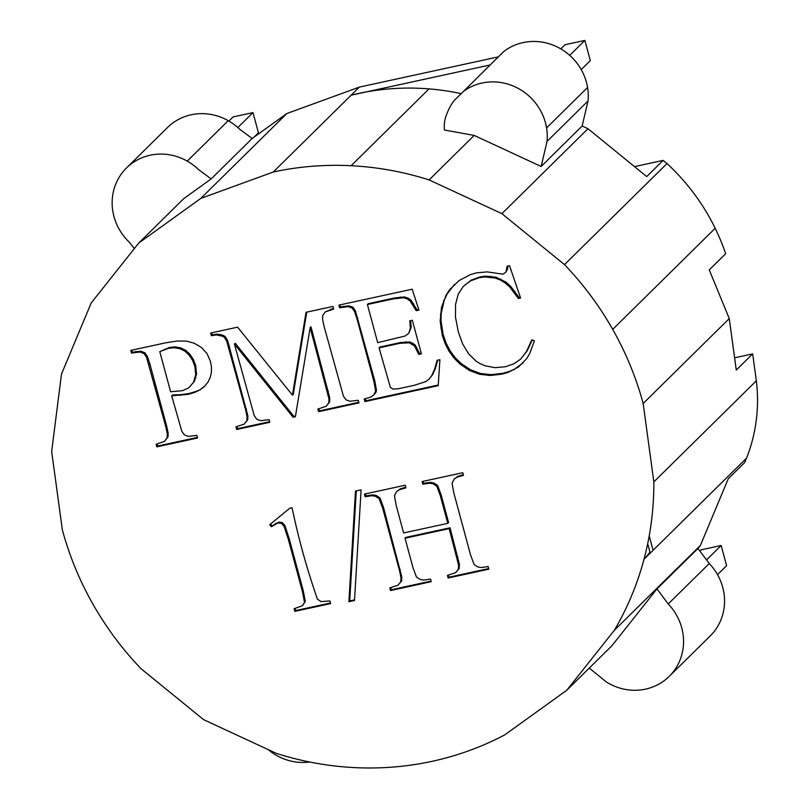 <?xml version="1.0" encoding="UTF-8"?>
<svg xmlns="http://www.w3.org/2000/svg" width="808" height="808" viewBox="0 0 808 808"><rect width="100%" height="100%" fill="white"/><g stroke="black" fill="none" stroke-linecap="round" stroke-linejoin="round"><path stroke-width="1.21" d="M582.144 126.028L541.148 166.468L547.036 141.4L588.032 100.96L582.144 126.028L587.982 128.735L646.723 176.568L663.126 160.388L667.004 163.549A208.323 196.98 45.4 0 1 715.191 228.29A208.323 196.98 45.4 0 1 725.645 253.732L709.252 269.912L729.26 318.574L736.27 370.064L752.672 353.884L756.339 380.81A165.448 156.439 45.4 0 1 746.501 458.176A165.448 156.439 45.4 0 1 744.663 462.57L728.26 478.75L700.415 545.41L697.991 548.46L656.995 588.891L611.898 645.754L566.802 690.234L504.707 734.896A309.525 292.658 45.4 0 1 432.25 761.288A309.525 292.658 45.4 0 1 354.379 767.6A309.525 292.658 45.4 0 1 276.397 753.399L203.616 719.665L140.996 668.681A309.525 292.658 45.4 0 1 92.809 603.93A309.525 292.658 45.4 0 1 62.337 529.826L51.661 451.419L61.499 374.054L91.193 302.99L138.703 243.087L200.798 198.415L273.256 172.023A309.525 292.658 45.4 0 1 351.126 165.721A309.525 292.658 45.4 0 1 429.109 179.911L501.889 213.655L564.509 264.63A309.525 292.658 45.4 0 1 612.696 329.381A309.525 292.658 45.4 0 1 643.168 403.485L653.844 481.891A309.525 292.658 45.4 0 1 644.006 559.267A309.525 292.658 45.4 0 1 614.322 630.321L566.802 690.234M138.703 243.087L183.8 198.606L211.161 178.922L198.334 169.377A53.065 50.167 45.4 0 0 187.234 161.115L228.23 120.685A53.065 50.167 -134.6 0 0 215.534 115.463A53.065 50.167 -134.6 0 0 202.101 113.645A53.065 50.167 -134.6 0 0 188.85 115.342A53.065 50.167 -134.6 0 0 176.689 120.442A53.065 50.167 -134.6 0 0 167.498 127.523L126.502 167.953A53.065 50.167 -134.6 0 0 125.432 169.044A53.065 50.167 -134.6 0 0 117.796 179.699A53.065 50.167 -134.6 0 0 113.282 192.142A53.065 50.167 -134.6 0 0 112.211 205.505A53.065 50.167 -134.6 0 0 114.655 218.877A53.065 50.167 -134.6 0 0 120.442 231.361A53.065 50.167 -134.6 0 0 129.189 242.097L134.401 248.5M228.23 120.685A53.065 50.167 45.4 0 1 239.33 128.937L252.157 138.481L286.891 113.504L359.348 87.112L498.344 56.873M588.032 100.96A53.065 50.167 -134.6 0 0 587.567 87.476A53.065 50.167 -134.6 0 0 583.639 74.387A53.065 50.167 -134.6 0 0 576.508 62.559A53.065 50.167 -134.6 0 0 566.66 52.823A53.065 50.167 -134.6 0 0 554.773 45.824A53.065 50.167 -134.6 0 0 541.643 42.046A53.065 50.167 -134.6 0 0 528.18 41.753A53.065 50.167 -134.6 0 0 515.282 44.955A53.065 50.167 -134.6 0 0 503.859 51.449L457.54 97.273A37.784 35.724 -134.6 0 0 453.662 101.202A53.065 50.167 -134.6 0 0 447.329 112.736A35.138 33.219 -134.6 0 0 444.279 125.684A35.138 33.219 -134.6 0 0 444.43 130.017L474.205 135.431L541.148 166.468M650.238 553.116L647.986 544.794L647.319 545.45M649.965 552.127L645.4 557.884M653.106 550.288L649.208 535.856M187.234 161.115A53.065 50.167 -134.6 0 0 174.538 155.904A53.065 50.167 -134.6 0 0 161.105 154.076A53.065 50.167 -134.6 0 0 147.854 155.782A53.065 50.167 -134.6 0 0 135.683 160.883A53.065 50.167 -134.6 0 0 126.502 167.953M547.036 141.4A53.065 50.167 -134.6 0 0 546.572 127.917A53.065 50.167 -134.6 0 0 542.643 114.817A53.065 50.167 -134.6 0 0 535.512 103A53.065 50.167 -134.6 0 0 525.665 93.253A53.065 50.167 -134.6 0 0 513.767 86.254A53.065 50.167 -134.6 0 0 500.647 82.487A53.065 50.167 -134.6 0 0 487.174 82.194A53.065 50.167 -134.6 0 0 474.286 85.395A53.065 50.167 -134.6 0 0 462.853 91.88M546.572 127.917L587.567 87.476M273.256 172.023L351.147 95.203L490.153 64.963M359.348 87.112L351.147 95.203A250.551 236.906 45.4 0 1 429.028 88.89A250.551 236.906 45.4 0 1 461.126 93.637M474.114 564.529L477.811 566.964L481.316 567.559L488.093 566.539L488.8 569.175L448.137 578.013L447.42 575.387L455.581 572.69L458.328 569.327L458.601 565.156L449.197 528.604L405.03 538.219L412.959 567.59L416.474 577.074L420.251 579.487L423.695 580.094L430.523 579.063L431.23 581.689L390.496 590.557L389.789 587.921L398.001 585.214L400.768 581.841L400.98 577.69L399.495 570.519L382.699 508.272L379.154 498.728L375.457 496.294L371.953 495.698L365.176 496.728L364.469 494.092L405.202 485.234L405.919 487.86L399.314 489.729L396.546 491.638L394.456 495.738L396.162 505.354L403.606 532.947L447.784 523.342L440.33 495.738L436.795 486.194L433.027 483.77L429.573 483.164L422.816 484.184L422.109 481.558L462.772 472.71L463.489 475.336L456.954 477.195L454.177 479.094L452.056 483.214L453.793 492.809L470.589 555.056L474.114 564.529M355.49 491.072L361.095 489.85L354.5 600.495L348.894 601.718L355.49 491.072M294.142 608.727L302.525 605.667L304.505 602.293L302.465 591.709L288.416 539.633L284.062 526.271L281.376 523.311L277.972 522.928L271.337 526.705L269.69 524.725L289.739 508.242L292.062 507.737A720.473 681.215 -134.6 0 0 314.039 589.183A720.473 681.215 -134.6 0 0 317.423 599.142L321.018 601.596L329.906 600.95L330.613 603.586L294.849 611.363L294.142 608.727M254.237 415.625L256.702 419.19L260.651 420.705L269.074 419.665L269.791 422.291L236.694 429.492L235.976 426.866L244.248 424.089L246.905 420.574L247.056 416.585L245.642 409.848L226.796 341.38L224.735 337.875L222.836 336.29L216.493 334.916L211.373 335.663L210.666 333.027L237.592 327.169L292.456 395.142L306.03 312.292L332.946 306.434L333.664 309.06L325.412 311.837L322.735 315.352L322.594 319.342L323.998 326.079L343.44 396.223L345.965 399.778L349.914 401.283L358.267 400.263L358.974 402.889L318.594 411.676L317.877 409.05L326.19 406.262L328.805 402.758L328.947 398.768L310.151 327.583L295.385 416.726L293.072 417.231L234.421 344.056L254.237 415.625M508.01 372.417L501.778 374.165L490.325 375.478L479.609 374.286L469.63 370.569L460.378 364.347L454.278 358.358L449.228 351.52L445.238 343.824L442.289 335.29L440.148 321.089L441.511 307.363L446.198 294.981L449.713 289.618L458.954 280.649L470.276 274.659L476.659 272.831L487.244 271.892L503.01 274.185L505.939 272.114L507.091 266.216L509.545 265.68L520.574 298L518.393 298.475L509.707 286.961L505.081 282.901L500.263 279.972L495.264 278.063L484.719 276.932L479.164 277.71L470.488 280.891L463.368 286.305L458.247 294.112L455.54 304.464L455.48 317.15L458.318 331.957L462.651 343.945L468.579 353.752L476.043 361.105L480.336 363.772L484.992 365.772L494.93 367.67L505.343 366.761L513.787 363.863L520.594 359.186L526.412 351.571L531.856 339.835L534.411 340.784L529.674 353.621L526.513 358.843L518.524 366.963L508.01 372.417L508.828 371.609L502.596 373.357L491.143 374.67L480.427 373.468L470.448 369.761L461.196 363.539L455.096 357.55L450.046 350.712L446.056 343.016L443.107 334.482L440.966 320.281L441.208 313.363L444.279 300.091L447.016 294.173L454.409 284.466M146.541 357.237L144.066 353.621L140.026 352.015L131.512 353.035L130.795 350.399L165.65 342.824L177.235 341.006L186.486 341.117L194.243 343.218L201.333 347.41L206.979 353.51L210.423 361.327L211.464 367.054L211.393 372.448L210.221 377.498L207.929 382.204L204.576 386.355L200.162 389.769L194.718 392.415L188.224 394.324L171.7 395.809L181.77 431.179L184.295 434.795L188.284 436.411L196.859 435.371L197.566 438.007L156.823 446.864L156.116 444.238L164.59 441.34L167.236 437.593L167.286 433.654L165.822 426.836L146.541 357.237L147.359 356.429L144.885 352.813L140.844 351.197L132.33 352.227L131.775 350.187M412.332 320.271L421.392 353.843L418.796 354.409L414.393 345.804L409.201 342.794L399.98 343.289L379.083 347.834L390.335 387.305L392.89 389.082L398.435 388.739L414.565 385.234L425.968 381.548L429.088 379.073L431.775 375.538L434.674 369.044L437.088 360.297L439.895 359.691L438.209 385.658L364.943 401.596L364.226 398.97L370.761 397.112L373.538 395.213L375.659 391.133L373.952 381.639L357.045 318.968L354.591 311.646L352.167 308.05L348.228 306.646L339.623 307.767L338.916 305.131L412.181 289.193L418.938 310.09L416.201 310.686L410.121 300.94L407.232 298.92L403.657 297.748L393.486 298.839L367.398 304.515L377.69 342.642L405.202 335.997L408.777 333.239L410.403 328.109L409.737 320.837L412.332 320.271M144.066 353.621L144.885 352.813M149.005 364.519L149.823 363.711L147.359 356.429M165.822 426.836L166.64 426.028L149.823 363.711M167.286 433.654L168.114 432.846L166.64 426.028M167.236 437.593L168.064 436.785L168.114 432.846M164.59 441.34L168.064 436.785M156.823 446.864L157.641 446.056L157.095 444.026M197.404 437.411L157.641 446.056M171.7 395.809L172.518 395.001L181.477 394.627L180.659 395.435M188.224 394.324L189.052 393.516L181.477 394.627M194.718 392.415L195.536 391.607L189.052 393.516M200.162 389.769L195.536 391.607M204.949 385.891L200.99 388.961M131.512 353.035L132.33 352.227M135.088 352.258L135.906 351.45M140.026 352.015L140.844 351.197M330.452 602.99L295.678 610.555L295.102 608.454M302.525 605.667L305.323 601.485L303.283 590.89L289.234 538.825L284.891 525.463L282.194 522.503L278.79 522.12L272.165 525.887L270.579 523.998M294.849 611.363L295.678 610.555M271.337 526.705L272.165 525.887M275.013 524.15L275.831 523.342M277.972 522.928L278.79 522.12M268.135 749.572A53.065 50.167 -134.6 0 0 274.478 754.187A53.065 50.167 -134.6 0 0 286.951 759.975A53.065 50.167 -134.6 0 0 300.324 762.409A53.065 50.167 -134.6 0 0 309.737 762.015M614.322 630.321L700.415 545.41M644.006 559.267L746.501 458.176M653.844 481.891L756.339 380.81M643.168 403.485L729.26 318.574M612.696 329.381L715.191 228.29M564.509 264.63L667.004 163.549M501.889 213.655L587.982 128.735M429.109 179.911L474.205 135.431M200.798 198.415L286.891 113.504M252.157 138.481L211.161 178.922M351.126 165.721L429.028 88.89M589.274 668.075L606.384 682.003A53.065 50.167 -134.6 0 0 618.867 687.78A53.065 50.167 -134.6 0 0 632.24 690.214A53.065 50.167 -134.6 0 0 645.582 689.123A53.065 50.167 -134.6 0 0 658.005 684.598A53.065 50.167 -134.6 0 0 668.65 676.942A53.065 50.167 -134.6 0 0 669.196 676.397A53.065 50.167 -134.6 0 0 676.791 666.661A53.065 50.167 -134.6 0 0 681.871 654.48A53.065 50.167 -134.6 0 0 683.558 641.219A53.065 50.167 -134.6 0 0 681.72 627.776A53.065 50.167 -134.6 0 0 676.488 615.07A53.065 50.167 -134.6 0 0 668.226 603.98L656.995 588.891M669.196 676.397L710.202 635.967A53.065 50.167 -134.6 0 0 717.787 626.23A53.065 50.167 -134.6 0 0 722.867 614.05A53.065 50.167 -134.6 0 0 724.554 600.778A53.065 50.167 -134.6 0 0 722.716 587.345A53.065 50.167 -134.6 0 0 717.494 574.639A53.065 50.167 -134.6 0 0 709.222 563.54L697.991 548.46M668.226 603.98L709.222 563.54M634.502 166.61L663.126 160.388M734.603 357.813L752.672 353.884M188.9 387.759L194.354 381.396L196.546 373.963L195.647 365.418L193.385 359.52L189.981 354.338L185.668 350.298L180.659 347.854L175.174 346.925L169.428 347.47L159.782 351.631L170.609 391.749L182.497 390.678L188.9 387.759L193.536 382.204L195.728 374.771L194.829 366.226L192.567 360.328L189.163 355.146L184.85 351.106L179.841 348.662L180.659 347.854M184.85 351.106L185.668 350.298M189.163 355.146L189.981 354.338M192.567 360.328L193.385 359.52M194.829 366.226L195.647 365.418M195.728 374.771L196.546 373.963M195.021 378.629L195.839 377.821M193.536 382.204L194.354 381.396M179.841 348.662L174.356 347.733L168.599 348.278L159.782 351.631M168.599 348.278L169.428 347.47M174.356 347.733L175.174 346.925M281.376 523.311L282.194 522.503M284.062 526.271L284.891 525.463M288.416 539.633L289.234 538.825M302.465 591.709L303.283 590.89M304.505 602.293L305.323 601.485M354.54 599.859L349.712 600.91L356.267 490.9M348.894 601.718L349.712 600.91M463.327 474.74L457.772 476.387L454.177 479.094M447.784 523.342L448.602 522.534L441.158 494.93L437.613 485.386L433.846 482.962L430.391 482.356L423.634 483.376L423.089 481.346M405.757 487.264L400.132 488.921L396.546 491.638M398.001 585.214L401.586 581.033L401.798 576.882L383.517 507.464L379.972 497.92L376.276 495.486L372.771 494.89L365.994 495.92L365.448 493.88M431.078 581.093L391.314 589.749L390.769 587.709M455.581 572.69L459.156 568.509L459.419 564.348L450.026 527.796L405.848 537.401L405.03 538.219M488.638 568.58L448.955 577.205L448.4 575.175M456.954 477.195L457.772 476.387M460.116 476.074L460.944 475.266M422.816 484.184L423.634 483.376M426.18 483.457L426.998 482.649M429.573 483.164L430.391 482.356M433.027 483.77L433.846 482.962M436.795 486.194L437.613 485.386M440.33 495.738L441.158 494.93M399.314 489.729L400.132 488.921M402.485 488.608L403.303 487.8M365.176 496.728L365.994 495.92M368.539 495.991L369.367 495.183M371.953 495.698L372.771 494.89M375.457 496.294L376.276 495.486M379.154 498.728L379.972 497.92M382.699 508.272L383.517 507.464M399.495 570.519L400.314 569.711M400.98 577.69L401.798 576.882M400.768 581.841L401.586 581.033M390.496 590.557L391.314 589.749M449.197 528.604L450.026 527.796M457.126 557.985L457.954 557.177M458.601 565.156L459.419 564.348M458.328 569.327L459.156 568.509M448.137 578.013L448.955 577.205M295.486 416.07L293.89 416.423L235.239 343.249L234.421 344.056M326.19 406.262L329.624 401.95L329.775 397.96L310.969 326.775L310.151 327.583M358.823 402.303L319.413 410.868L318.857 408.838M333.502 308.464L325.412 311.837M292.456 395.142L293.274 394.334L306.737 312.13M244.248 424.089L247.723 419.766L247.874 415.777L227.614 340.572L225.563 337.067L223.654 335.482L217.312 334.108L212.191 334.855L211.646 332.815M269.63 421.695L237.512 428.684L236.966 426.644M293.072 417.231L293.89 416.423M327.543 392.031L328.361 391.224M328.947 398.768L329.775 397.96M328.805 402.758L329.624 401.95M318.594 411.676L319.413 410.868M330.361 309.777L331.189 308.969M211.373 335.663L212.191 334.855M216.493 334.916L217.312 334.108M220.2 335.209L221.018 334.401M222.836 336.29L223.654 335.482M224.735 337.875L225.563 337.067M226.796 341.38L227.614 340.572M228.634 346.824L229.452 346.016M245.642 409.848L246.46 409.04M247.056 416.585L247.874 415.777M246.905 420.574L247.723 419.766M236.694 429.492L237.512 428.684M408.777 333.239L411.221 327.301L410.615 320.645M418.746 309.504L417.019 309.878L410.939 300.132L408.05 298.112L404.475 296.94L394.304 298.031L368.216 303.697L367.398 304.515M373.538 395.213L375.851 392.567L376.488 390.325L374.771 380.831L355.409 310.838L352.985 307.242L349.046 305.838L340.441 306.959L339.895 304.919M438.259 385.022L365.761 400.788L365.206 398.748M429.088 379.073L432.593 374.73L435.502 368.236L437.724 360.156M421.231 353.248L419.615 353.601L415.211 344.996L410.02 341.976L400.798 342.481L379.911 347.026L379.083 347.834M410.403 328.109L411.221 327.301M393.486 298.839L394.304 298.031M399.566 297.799L400.384 296.99M403.657 297.748L404.475 296.94M407.232 298.92L408.05 298.112M410.121 300.94L410.939 300.132M412.918 304.606L413.736 303.798M416.201 310.686L417.019 309.878M339.623 307.767L340.441 306.959M342.986 307.03L343.804 306.222M348.228 306.646L349.046 305.838M352.167 308.05L352.985 307.242M354.591 311.646L355.409 310.838M357.045 318.968L357.863 318.15M373.952 381.639L374.771 380.831M375.659 391.133L376.488 390.325M375.033 393.375L375.851 392.567M364.943 401.596L365.761 400.788M434.674 369.044L435.502 368.236M431.775 375.538L432.593 374.73M399.98 343.289L400.798 342.481M405.262 342.511L406.091 341.703M409.201 342.794L410.02 341.976M412.131 343.945L412.949 343.137M414.393 345.804L415.211 344.996M418.796 354.409L419.615 353.601M501.778 374.165L502.596 373.357M523.119 362.903L514.413 369.206L508.828 371.609M520.594 359.186L527.23 350.763L532.24 339.976M520.372 297.415L519.221 297.667L510.525 286.153L505.899 282.093L496.092 277.255L485.537 276.124L479.982 276.902L471.306 280.083L463.368 286.305M505.939 272.114L507.697 268.67L507.868 266.044M513.595 370.014L514.413 369.206M518.524 366.963L519.342 366.155M526.412 351.571L527.23 350.763M470.488 280.891L471.306 280.083M479.164 277.71L479.982 276.902M484.719 276.932L485.537 276.124M490.082 277.053L490.9 276.245M495.264 278.063L496.092 277.255M500.263 279.972L501.081 279.164M505.081 282.901L505.899 282.093M509.707 286.961L510.525 286.153M514.14 292.153L514.959 291.345M518.393 298.475L519.221 297.667M506.879 269.478L507.697 268.67M449.713 289.618L450.541 288.81M446.198 294.981L447.016 294.173M443.461 300.899L444.279 300.091M441.511 307.363L442.329 306.555M440.39 314.171L441.208 313.363M440.148 321.089L440.966 320.281M440.784 328.129L441.602 327.321M442.289 335.29L443.107 334.482M445.238 343.824L446.056 343.016M449.228 351.52L450.046 350.712M454.278 358.358L455.096 357.55M460.378 364.347L461.196 363.539M469.63 370.569L470.448 369.761M479.609 374.286L480.427 373.468M490.325 375.478L491.143 374.67M717.504 574.67L726.614 565.681L721.17 545.481L701.253 549.814L699.96 551.096M721.17 545.481L706.525 559.924M254.055 137.128L258.439 132.795L252.985 112.595L237.825 127.553M252.985 112.595L233.078 116.928L228.886 121.059M569.721 55.358L584.881 40.4L590.335 60.6L581.225 69.589M584.881 40.4L564.974 44.733L560.782 48.864"/></g></svg>
